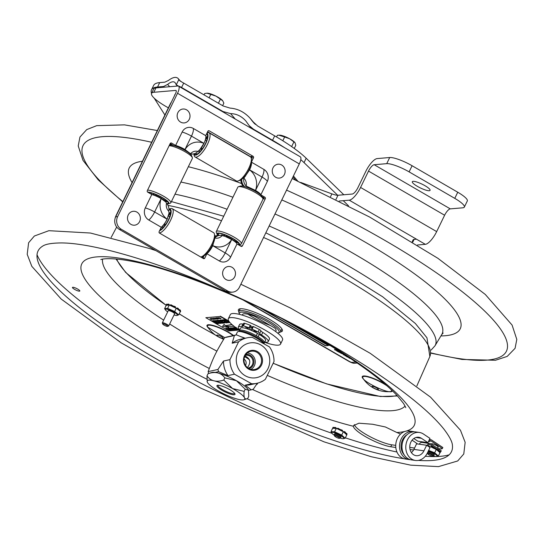 <?xml version="1.0" encoding="UTF-8"?>
<svg xmlns="http://www.w3.org/2000/svg" width="544" height="544" viewBox="0 0 544 544"><rect width="100%" height="100%" fill="white"/><g stroke="black" fill="none" stroke-linecap="round" stroke-linejoin="round"><path stroke-width="0.82" d="M258.516 334.002A13.097 2.747 -154.1 0 0 257.713 333.54M256.272 332.744A13.097 2.747 -154.1 0 0 252.239 330.786M250.607 326.733A13.954 2.924 25.9 0 1 252.266 327.393M258.155 336.77L256.292 335.689L257.421 333.37L259.284 334.451L258.155 336.77A13.954 2.924 -154.1 0 1 264.418 342.781L265.547 340.456A13.954 2.924 -154.1 0 0 259.284 334.451M263.962 343.162A13.954 2.924 -154.1 0 0 264.418 342.781M256.292 335.689A13.954 2.924 -154.1 0 0 239.312 330.596A13.954 2.924 -154.1 0 0 239.299 331.187M257.421 333.37A13.954 2.924 -154.1 0 0 240.441 328.27L239.312 330.596M239.557 330.092A29.022 6.086 25.9 0 1 228.33 318.709A29.022 6.086 25.9 0 1 257.101 325.91A29.022 6.086 25.9 0 1 280.548 344.06A29.022 6.086 25.9 0 1 264.663 342.278M228.33 318.709L230.323 314.616A29.022 6.086 25.9 0 1 259.087 321.824A29.022 6.086 25.9 0 1 282.533 339.973L280.548 344.06M250.716 326.516A14.232 2.985 25.9 0 1 252.368 327.175M261.528 334.961L262.766 332.411A4.651 0.972 25.9 0 1 260.923 330.827L259.685 333.377A4.651 0.972 -154.1 0 0 261.528 334.961A16.612 3.482 25.9 0 1 268.192 341.632A16.612 3.482 25.9 0 1 264.731 342.135M262.766 332.411A16.612 3.482 25.9 0 1 269.43 339.075L268.192 341.632M239.693 329.807A16.612 3.482 25.9 0 1 238.299 327.114L239.537 324.564A16.612 3.482 25.9 0 1 242.93 324.047L241.686 326.604A4.651 0.972 -154.1 0 0 242.638 326.454A4.651 0.972 -154.1 0 0 242.61 326.182L242.508 325.958A2.23 0.469 25.9 0 1 242.502 325.822A2.23 0.469 25.9 0 1 243.433 325.87L244.671 323.313A2.23 0.469 -154.1 0 0 243.739 323.272A2.23 0.469 -154.1 0 0 243.753 323.401M238.299 327.114A16.612 3.482 25.9 0 1 241.686 326.604M243.345 324.088A4.651 0.972 25.9 0 1 242.93 324.047M244.671 323.313A20.373 4.27 25.9 0 1 250.24 325.271L249.002 327.828A20.373 4.27 -154.1 0 0 243.433 325.87M249.002 327.828L249.825 328.345L251.063 325.795L250.24 325.271M251.484 329.004L252.11 329.14L253.354 326.584L252.722 326.454L251.484 329.004L252.171 330.548M252.722 326.454L251.518 328.977M259.685 333.377L260.923 330.827M253.354 326.584A20.373 4.27 25.9 0 1 259.359 329.508L258.121 332.058A20.373 4.27 -154.1 0 0 252.11 329.14M258.121 332.058A2.23 0.469 25.9 0 1 259.583 333.152M260.821 330.602A2.23 0.469 -154.1 0 0 259.359 329.508M256.605 331.86L253.762 330.575L256.605 331.86M248.282 328.358L245.446 327.066L248.282 328.358M250.505 329.848L249.825 328.345M214.853 237.946A7.8 7.194 85.1 0 0 222.068 235.6A8.14 7.507 85.1 0 0 219.715 235.396A8.14 7.507 85.1 0 0 214.853 237.946L212.745 245.698A10.248 3.332 120.1 0 1 206.904 253.742L204.789 258.094A1.115 1.027 -94.9 0 1 203.402 258.55L159.569 233.118A1.115 1.027 -94.9 0 1 159.134 231.601L161.248 227.249L148.798 220.028A8.949 8.248 -94.9 0 1 145.296 207.91L151.796 194.528L147.75 192.175A1.115 1.027 -94.9 0 1 147.308 190.665L170.197 143.534A1.115 1.027 -94.9 0 1 171.584 143.086L175.637 145.438A10.248 2.149 25.9 0 1 184.974 149.512L190.556 153.789A8.14 7.507 85.1 0 0 192.909 153.993A8.14 7.507 85.1 0 0 197.771 151.443A7.8 7.194 85.1 0 0 190.556 153.789M251.525 163.078A10.248 3.332 120.1 0 1 249.58 169.837L243.868 178.187A7.8 7.194 -94.9 0 1 246.14 186.034L255.53 190.448A10.248 2.149 25.9 0 1 260.828 194.861L264.88 197.214A1.115 1.027 -94.9 0 1 265.316 198.723L242.434 245.854A1.115 1.027 -94.9 0 1 241.04 246.303L236.994 243.957L230.493 257.339A8.949 8.248 -94.9 0 1 219.354 260.964L206.904 253.742M236.994 243.957A10.248 2.149 -154.1 0 0 231.696 239.537L224.856 236.266L222.068 235.6M260.828 194.861L267.328 181.478A8.949 8.248 85.1 0 0 263.833 169.361L251.654 162.296M227.8 291.054L121.264 229.242A9.302 8.582 -94.9 0 1 117.626 216.648L177.534 93.269L299.295 163.907L239.38 287.286A9.302 8.582 -94.9 0 1 232.56 292.142A9.302 8.582 -94.9 0 1 227.8 291.054L225.869 291.217L119.333 229.405A9.302 8.582 -94.9 0 1 115.702 216.811L175.61 93.432A3.556 1.156 120.1 0 0 176.025 90.474A3.556 1.156 120.1 0 0 175.76 90.42L176.202 90.678M202.871 258.237L204.075 255.768L202.871 258.237M161.248 227.249A10.248 3.332 -59.9 0 0 167.09 219.212L169.062 213.071L168.756 211.201A8.14 7.507 85.1 0 0 166.491 203.354A7.8 7.194 85.1 0 0 168.756 211.201M166.491 203.354L165.879 202.048L161.14 198.601A10.248 2.149 -154.1 0 0 151.796 194.528M173.624 145.547L170.184 143.555L173.624 145.547M197.771 151.443L199.852 149.661L203.925 143.344A10.248 3.332 -59.9 0 0 205.727 135.653L207.842 131.294A1.115 1.027 -94.9 0 1 209.229 130.846L253.062 156.278A1.115 1.027 -94.9 0 1 253.497 157.787L251.729 161.418M251.314 158.481L251.566 157.95A1.115 1.027 85.1 0 0 251.131 156.441L252.049 156.971M263.867 197.907L263.391 198.886A1.115 1.027 85.1 0 0 262.956 197.377L262.324 197.016M232.56 292.142L230.636 292.305A9.302 8.582 -94.9 0 1 225.869 291.217M175.637 145.438L182.138 132.049A8.949 8.248 -94.9 0 1 193.276 128.425L205.727 135.653M168.361 107.868L165.913 106.447A27.907 5.848 25.9 0 1 151.558 93.344A27.907 5.848 25.9 0 1 153.83 92.283L175.76 90.42M174.753 95.2A6.392 1.34 25.9 0 1 174.719 94.819A6.392 1.34 25.9 0 1 175.039 94.608M299.295 163.907A8.561 2.781 -59.9 0 0 300.288 156.788L178.534 86.142A8.561 2.781 120.1 0 1 177.534 93.269M153.83 92.283L155.972 87.883L177.895 86.02A8.561 2.781 120.1 0 1 178.534 86.142M155.972 87.883A27.907 5.848 -154.1 0 0 153.694 88.937L151.558 93.344M244.657 186.619A8.14 7.507 -94.9 0 1 241.801 179.296A8.14 7.507 85.1 0 0 244.657 186.619M243.868 178.187A8.14 7.507 85.1 0 0 246.14 186.034M190.42 154.204L190.985 154.156A8.14 7.507 -94.9 0 1 190.393 154.183A8.14 7.507 85.1 0 0 190.985 154.156L192.909 153.993M214.88 236.477A8.14 7.507 -94.9 0 1 217.79 235.559A8.14 7.507 85.1 0 0 214.88 236.477M151.701 194.473A7.46 1.564 25.9 0 1 154.428 195.024L153.116 193.487A11.723 2.455 25.9 0 0 148.213 192.447M169.334 145.309L169.762 145.166A12.464 2.611 25.9 0 1 180.316 148.029A12.464 2.611 25.9 0 1 191.073 154.884A12.464 2.611 25.9 0 1 191.665 155.808L192.365 157.692A13.954 2.924 25.9 0 1 192.386 158.392L170.823 202.803A13.954 2.924 25.9 0 1 170.258 203.225L168.341 203.844A12.464 2.611 25.9 0 1 167.015 203.932M169.157 145.67A13.954 2.924 25.9 0 1 181.2 149.709A13.954 2.924 25.9 0 1 191.706 156.658A13.954 2.924 25.9 0 1 192.365 157.692M147.594 190.08A13.954 2.924 25.9 0 1 159.637 194.12A13.954 2.924 25.9 0 1 170.143 201.069A13.954 2.924 25.9 0 1 170.823 202.803M147.628 192.093A12.464 2.611 25.9 0 1 158.379 195.48A12.464 2.611 25.9 0 1 168.239 201.912A12.464 2.611 25.9 0 1 168.341 203.844M156.726 194.895L156.325 195.724A7.46 1.564 25.9 0 1 163.567 199.927L164.098 198.839M164.492 200.811L167.906 202.069A11.723 2.455 25.9 0 1 168.178 203.136A11.723 2.455 25.9 0 1 166.722 203.592M156.325 195.724L155.013 194.181A11.723 2.455 25.9 0 1 167.219 201.266L163.567 199.927M149.158 192.494L148.968 192.882M221.687 235.511A7.46 1.564 25.9 0 1 224.985 235.96L223.672 234.423A11.723 2.455 25.9 0 0 217.648 233.838A11.723 2.455 25.9 0 0 217.926 234.913L218.661 233.39M226.882 236.66L225.57 235.117A11.723 2.455 25.9 0 1 237.776 242.202L234.124 240.863A7.46 1.564 25.9 0 0 226.882 236.66L227.283 235.831M218.035 235.538A12.464 2.611 25.9 0 1 217.586 235.062A12.464 2.611 25.9 0 1 216.995 234.144L216.294 232.261A13.954 2.924 25.9 0 1 216.274 231.554L237.844 187.143A13.954 2.924 25.9 0 1 238.408 186.721L240.319 186.102A12.464 2.611 25.9 0 1 250.872 188.965A12.464 2.611 25.9 0 1 261.63 195.82A12.464 2.611 25.9 0 1 262.222 196.744L262.929 198.628A13.954 2.924 25.9 0 1 262.942 199.328L241.38 243.739A13.954 2.924 25.9 0 1 240.815 244.168L238.898 244.78A12.464 2.611 25.9 0 1 238.544 244.854M238.408 186.721A13.954 2.924 25.9 0 1 250.213 189.924A13.954 2.924 25.9 0 1 262.262 197.594A13.954 2.924 25.9 0 1 262.929 198.628M216.274 231.554A13.954 2.924 25.9 0 1 227.29 233.73A13.954 2.924 25.9 0 1 240.7 242.005A13.954 2.924 25.9 0 1 241.38 243.739M219.354 235.43A13.954 2.924 25.9 0 1 218.144 234.457M216.995 234.144A12.464 2.611 25.9 0 1 225.624 234.96A12.464 2.611 25.9 0 1 238.796 242.848A12.464 2.611 25.9 0 1 238.898 244.78M234.654 239.775L234.124 240.863M235.015 241.74L238.462 243.005A11.723 2.455 25.9 0 1 238.734 244.079A11.723 2.455 25.9 0 1 237.939 244.501M219.341 235.43L217.926 234.913M160.514 228.752L161.344 229.235M168.939 209.739A11.723 3.808 120.1 0 1 169.871 209.902A11.723 3.808 120.1 0 1 170.728 211.847L168.96 213.826M168.545 215.553L170.66 213.18A11.723 3.808 120.1 0 1 164.288 226.304L164.417 223.734A7.46 2.421 120.1 0 0 167.566 218.171M169.708 216.832L168.388 216.063M159.528 230.785A12.464 4.046 120.1 0 0 163.622 227.501A12.464 4.046 120.1 0 0 170.578 215.091A12.464 4.046 120.1 0 0 168.939 209.134L170.442 208.631A13.954 4.529 120.1 0 1 172.21 208.678L213.52 232.642A13.954 4.529 120.1 0 1 214.438 234.158L214.812 235.987A12.464 4.046 120.1 0 1 207.359 252.878A12.464 4.046 120.1 0 1 203.062 256.238L201.287 256.829A13.954 4.529 120.1 0 1 200.682 256.972M214.438 234.158A13.954 4.529 120.1 0 1 206.101 253.062A13.954 4.529 120.1 0 1 201.287 256.829M172.21 208.678A13.954 4.529 120.1 0 1 172.026 216.906A13.954 4.529 120.1 0 1 164.798 229.099A13.954 4.529 120.1 0 1 159.406 233.002M163.125 225.352L163.003 227.746A11.723 3.808 120.1 0 1 159.848 230.126M165.675 224.468L164.417 223.734M205.36 139.72L207.495 137.319A11.723 3.808 120.1 0 1 201.124 150.443L201.253 147.873L202.511 148.607M206.55 140.964L205.21 140.196M199.954 149.539L199.838 151.885A11.723 3.808 120.1 0 1 194.949 154.312A11.723 3.808 120.1 0 1 194.392 153.7M197.057 154.088L195.554 153.218M206.87 133.294A12.464 4.046 120.1 0 1 207.026 140.44A12.464 4.046 120.1 0 1 200.457 151.64A12.464 4.046 120.1 0 1 193.814 153.857L194.126 155.441A13.954 4.529 120.1 0 0 195.044 156.951L236.348 180.921A13.954 4.529 120.1 0 0 238.122 180.962A13.954 4.529 120.1 0 0 242.937 177.201A13.954 4.529 120.1 0 0 251.274 158.297A13.954 4.529 120.1 0 0 250.356 156.781L209.046 132.818A13.954 4.529 120.1 0 1 208.862 141.039A13.954 4.529 120.1 0 1 201.634 153.238A13.954 4.529 120.1 0 1 195.044 156.951M206.543 133.96A11.723 3.808 120.1 0 1 206.706 134.042A11.723 3.808 120.1 0 1 207.563 135.98L205.761 138.006M204.408 142.297A7.46 2.421 120.1 0 1 201.253 147.873M207.094 132.831L207.278 132.77A13.954 4.529 120.1 0 1 209.046 132.818M251.274 158.297L251.648 160.126A12.464 4.046 120.1 0 1 244.202 177.018A12.464 4.046 120.1 0 1 239.897 180.377L238.122 180.962M250.988 157.461L251.192 157.039L207.611 131.757M251.192 157.039L251.607 157.005M239.87 245.63L240.543 244.249M262.827 198.356L263.425 197.948M172.033 145.2L169.973 144.004M202.232 257.87L203.014 256.258M214.839 236.15A8.14 7.507 -94.9 0 1 216.934 235.634L219.715 235.396M243.365 186.286A8.14 7.507 -94.9 0 1 240.904 179.908M171.306 102.286A10.418 9.608 85.1 0 0 170.204 104.074L116.015 215.676A10.418 9.608 85.1 0 0 115.158 218.185M263.01 197.982L262.596 197.744M180.601 122.101A6.977 6.433 -94.9 0 1 180.132 110.031A6.977 6.433 -94.9 0 1 190.019 115.763A6.977 6.433 -94.9 0 1 180.601 122.101M130.941 224.373A6.977 6.433 -94.9 0 1 130.472 212.303A6.977 6.433 -94.9 0 1 140.359 218.035A6.977 6.433 -94.9 0 1 130.941 224.373M226.066 279.562A6.977 6.433 -94.9 0 1 225.59 267.492A6.977 6.433 -94.9 0 1 235.477 273.224A6.977 6.433 -94.9 0 1 226.066 279.562M275.726 177.29A6.977 6.433 -94.9 0 1 275.25 165.22A6.977 6.433 -94.9 0 1 285.138 170.952A6.977 6.433 -94.9 0 1 275.726 177.29M209.114 97.825L210.766 94.418L206.958 93.194L204.66 93.548L204.02 94.874M222.625 105.665L223.849 103.142L222.72 100.769L215.92 96.091L210.766 94.418M218.423 103.231L220.368 99.219M222.72 100.769L222.693 100.735A9.302 1.952 -154.1 0 0 222.693 100.735A9.302 1.952 -154.1 0 0 215.92 96.091A9.302 1.952 -154.1 0 0 207.155 93.194A9.302 1.952 -154.1 0 0 207.08 93.194M282.805 140.767L284.648 136.979L278.78 135.17L277.365 135.279L276.549 136.959M294.27 148.451L295.78 145.33L295.038 142.725L289.612 138.761L284.648 136.979M291.638 146.588L293.862 142.004M295.038 142.725L295.018 142.698A9.302 1.952 -154.1 0 0 295.018 142.698A9.302 1.952 -154.1 0 0 289.612 138.761A9.302 1.952 -154.1 0 0 279.473 135.15A9.302 1.952 -154.1 0 0 279.256 135.164M395.801 447.481L390.755 446.76A23.256 4.876 25.9 0 1 367.54 437.798A23.256 4.876 25.9 0 1 353.389 426.278L353.546 425.598L358.924 423.198L372.565 424.252L385.39 426.979L396.8 432.48A23.256 4.876 25.9 0 1 400.534 434.092M78.465 289.551A4.094 0.857 25.9 0 1 79.812 291.006A4.094 0.857 25.9 0 1 77.554 290.748A4.094 0.857 25.9 0 1 73.807 288.884A4.094 0.857 25.9 0 1 72.454 287.429A4.094 0.857 25.9 0 1 74.712 287.688A4.094 0.857 25.9 0 1 78.465 289.551M412.053 440.212A23.256 4.876 25.9 0 1 417.459 443.945M413.549 450.017L410.054 449.521M354.375 424.592A23.256 4.876 -154.1 0 0 368.961 436.098A23.256 4.876 -154.1 0 0 391.707 444.808L395.726 445.38M409.761 447.386L414.528 448.066M404.158 458.769A229.779 48.164 25.9 0 1 151.701 356.238A229.779 48.164 25.9 0 1 42.561 246.194A229.779 48.164 25.9 0 1 42.724 246.092M452.397 445.033A229.779 48.164 25.9 0 1 452.418 445.21A229.779 48.164 25.9 0 1 418.452 460.401M333.309 347.473L332.955 347.174M338.252 351.118L337.708 350.894L338.252 351.118M344.121 354.654L345.651 355.293L344.583 355.137L343.216 354.722L344.25 354.688M345.161 355.225L343.298 354.559M338.443 351.628L341.183 353.056M340.15 352.471L341.034 353.036M340.972 353.212L342.557 353.926L341.503 353.321M340.014 352.648L340.904 353.185M341.312 353.403L340.966 353.056M339.47 352.403L336.743 350.968L337.606 350.968M341.476 353.457L342.196 353.716L341.53 353.335M337.545 351.098L337.953 351.424M339.544 352.24L338.919 351.723M339.728 352.05L339 351.927L339.64 352.226M337.62 350.934L337.729 351.322M337.6 351.322L336.743 350.615M346.29 355.878L345.522 355.32M347.269 356.334L346.446 356.15M345.447 355.484L347.276 356.49L344.991 355.749L346.97 356.204L345.739 355.633M336.45 350.363L335.818 349.608M335.294 349.867L336.008 350.132M335.07 349.996L334.519 349.547L335.927 350.302L335.736 349.772L337.402 350.594L335.09 349.955M335.152 349.833L334.594 349.384M336.301 349.806L336.525 350.363M337.484 350.431L337.035 350.254M348.221 356.952L347.854 356.762M347.752 357.143L347.106 356.748M347.636 356.925L348.677 357.476M349.486 357.707L346.637 356.701L348.935 357.381M349.418 358.108L348.962 357.673M350.778 358.686L350.288 358.537M350.567 358.523L348.881 357.836L351.091 358.605M349.357 358.238L348.881 357.836M304.15 330.487L329.63 345.222M329.95 345.42L329.562 345.229M244.548 300.587L349.493 361.474A2.047 0.428 -154.1 0 0 351.954 362.379L355.824 362.052M336.444 350.526L336.219 349.969L336.498 350.424M329.453 345.46L295.827 325.951M281.942 318.662L328.304 345.556L325.441 345.8L259.515 307.557M357.252 363.032L354.246 363.29A4.651 0.972 25.9 0 1 348.65 361.23L242.61 299.71M325.441 345.8L327.978 345.365M262.432 308.951L325.55 345.576M336.382 437.315A2.788 0.585 25.9 0 1 334.56 435.934A2.788 0.585 25.9 0 1 337.321 436.485A2.788 0.585 25.9 0 1 339.463 438.314A2.788 0.585 25.9 0 1 336.382 437.315M339.463 438.314L340.422 438.008A3.536 0.741 -154.1 0 0 340.564 437.9A3.536 0.741 -154.1 0 0 338.252 435.968A3.536 0.741 -154.1 0 0 334.206 434.812A3.536 0.741 -154.1 0 0 334.206 434.989L334.56 435.934M428.706 453.642A2.788 0.585 25.9 0 1 431.718 455.002A2.788 0.585 25.9 0 1 432.67 456.171A2.788 0.585 25.9 0 1 430.018 455.396A2.788 0.585 25.9 0 1 427.768 453.791A2.788 0.585 25.9 0 1 428.706 453.642M432.67 456.171L433.629 455.865A3.536 0.741 -154.1 0 0 433.772 455.763A3.536 0.741 -154.1 0 0 432.126 454.206A3.536 0.741 -154.1 0 0 428.611 452.662A3.536 0.741 -154.1 0 0 427.598 452.554M434.085 455.104A3.645 0.762 -154.1 0 0 434.268 454.798A3.645 0.762 -154.1 0 0 431.555 452.819A3.645 0.762 -154.1 0 0 428.033 451.656M433.412 455.933A6.725 1.408 -154.1 0 0 436.376 456.593A6.725 1.408 -154.1 0 0 437.07 456.144A6.725 1.408 -154.1 0 0 428.448 450.806M439.899 453.05L439.899 452.084M439.906 453.03L440.218 452.39M428.638 450.418L434.656 452.785L438.355 456.035L436.41 456.586M438.355 456.035L439.987 452.676L437.702 450.67L438.151 450.724L438.274 449.84A7.908 1.659 -154.1 0 0 438.008 449.65L436.961 449.215L436.689 449.779M438.709 451.479L439.702 452.023L440.014 451.37L439.028 450.82L438.573 451.432M440.076 451.608L439.443 452.2M432.215 446.74L431.372 446.189L431.052 446.848L431.895 447.399L432.215 446.74M438.274 449.84L438.151 450.724M438.26 450.5L438.967 450.806L438.648 451.459M437.702 450.67L436.832 449.902L437.689 450.303L438.008 449.65M435.22 448.882L435.567 448.304L435.071 447.896A7.908 1.659 -154.1 0 0 434.71 447.705L433.901 447.481L433.582 448.202L430.698 446.712A7.908 1.659 -154.1 0 1 431.052 446.848M431.909 447.44L431.895 447.399A3.794 0.796 25.9 0 1 431.909 447.399L432.215 446.76L433.854 447.576M435.071 447.896L434.751 448.548L435.248 448.956L433.582 448.202M433.582 448.14L434.391 448.358L434.71 447.705M434.751 448.548A7.908 1.659 -154.1 0 0 434.391 448.358M436.832 449.902L435.248 448.956L435.567 448.304L436.961 449.228M434.656 452.785L436.288 449.426M427.978 445.883L428.706 446.223L428.101 446.23M430.236 446.685L428.706 446.223M428.924 446.78L429.202 446.216M433.901 447.481L433.595 448.127M340.884 437.24A3.645 0.762 -154.1 0 0 341.061 436.941A3.645 0.762 -154.1 0 0 339.476 435.581A3.645 0.762 -154.1 0 0 334.655 433.826A3.645 0.762 -154.1 0 0 334.526 434.153M340.211 438.076A6.725 1.408 -154.1 0 0 343.176 438.729A6.725 1.408 -154.1 0 0 340.904 435.622A6.725 1.408 -154.1 0 0 334.077 432.589A6.725 1.408 -154.1 0 0 331.942 433.276A6.725 1.408 -154.1 0 0 334.288 435.2M331.881 433.194L330.97 431.678L332.602 428.318L333.139 428.332L332.751 427.985L333.064 427.353M330.97 431.678L334.608 431.786L336.24 428.427L334.716 428.305L334.397 427.992L334.818 427.496M333.186 427.264L332.867 427.917L333.853 428.278L334.172 427.625L333.186 427.264A7.908 1.659 -154.1 0 0 333.084 427.312M338.443 428.441L338.123 429.094L338.946 429.644L339.266 428.985L338.443 428.441A7.908 1.659 -154.1 0 0 338.082 428.298L337.681 428.359M338.123 429.094A7.908 1.659 -154.1 0 0 337.77 428.951L338.082 428.298M345.168 432.33L345.27 432.12A7.908 1.659 -154.1 0 0 345.012 431.936L343.964 431.487L343.692 432.045M345.27 432.12L345.127 432.99L344.651 432.929L343.835 432.181L344.692 432.589L345.012 431.936M334.485 427.802L333.853 428.278M334.852 428.386L333.921 428.318M342.258 431.14L342.611 430.576L342.142 430.175A7.908 1.659 -154.1 0 0 341.788 429.991L340.952 429.753L340.619 430.46L337.77 428.951M338.946 429.685L339.266 429.005L340.918 429.828M342.142 430.175L341.822 430.834L342.292 431.236L340.619 430.46M340.952 429.753L340.632 430.406L341.469 430.644L341.788 429.991M341.822 430.834A7.908 1.659 -154.1 0 0 341.469 430.644M333.996 428.359L333.139 428.332M346.746 434.33L346.616 435.241A7.908 1.659 -154.1 0 1 346.61 435.248M345.229 432.779L345.855 433.044L345.535 433.697L344.651 432.929M345.603 433.718L346.576 434.275L346.895 433.616L345.923 433.065L345.535 433.697M346.943 433.84L346.276 434.425L345.46 433.677M334.608 431.786L341.7 435.071L343.332 431.712L342.292 431.236L342.611 430.576M337.28 428.91L336.24 428.427M341.7 435.071L345.148 438.246L343.21 438.729M345.148 438.246L346.78 434.887L346.276 434.425M343.835 432.181L343.332 431.712M335.954 428.42L336.212 427.897L335.165 427.373L334.846 428.026L335.709 428.414M178.894 86.353L176.297 84.776L175.086 82.62C173.502 81.09 171.027 81.682 167.647 84.408L163.594 86.489L157.563 86.999L159.705 82.6A74.419 15.599 -154.1 0 0 153.639 85.415L151.504 89.814A74.419 15.599 25.9 0 1 157.563 86.999M178.677 86.095A4.651 0.972 25.9 0 1 181.574 87.489L183.709 83.089A4.651 0.972 -154.1 0 0 182.362 82.375L179.268 80.24L178.214 78.574C176.14 76.507 172.876 77.139 168.429 80.458L164.825 82.164L159.705 82.6M254.456 123.617L252.158 120.924L257.584 125.95L274.693 135.871L272.551 140.277L253.524 129.234L249.159 125.61L245.766 120.87C241.448 116.137 236.402 113.723 230.622 113.628L222.999 111.527L181.574 87.489M151.531 93.398A74.419 15.599 25.9 0 1 151.504 89.814M164.9 115.002L154.204 98.165M252.158 120.924L250.254 118.415C244.576 112.125 237.844 108.691 230.064 108.106L223.217 106.005L183.709 83.089M272.551 140.277A74.419 15.599 25.9 0 1 284.573 147.669M300.791 159.65A74.419 15.599 25.9 0 1 304.042 162.622L337.668 195.269M343.815 194.759L306.177 158.222A74.419 15.599 -154.1 0 0 274.693 135.871M343.25 200.688L348.5 205.788M464.338 207.101L467.316 200.967A18.605 3.896 -154.1 0 0 457.749 192.229L454.77 198.363A18.605 3.896 25.9 0 1 464.338 207.101A18.605 3.896 25.9 0 1 462.822 207.808L450.282 208.869L374.19 164.723L386.73 163.656A18.605 3.896 25.9 0 1 409.115 171.877L454.77 198.363M409.115 171.877L412.094 165.736L457.749 192.229M429.277 190.726A9.88 2.074 25.9 0 1 418.805 187.143A9.88 2.074 25.9 0 1 412.304 181.716A9.88 2.074 25.9 0 1 413.107 181.342A9.88 2.074 25.9 0 1 423.586 184.926A9.88 2.074 25.9 0 1 430.08 190.352A9.88 2.074 25.9 0 1 429.277 190.726M412.094 165.736A18.605 3.896 -154.1 0 0 389.708 157.515L377.169 158.583A13.954 4.529 120.1 0 0 365.833 171.312L357.891 187.68A6.977 2.264 -59.9 0 1 352.22 194.045L338.001 195.255A11.907 2.496 25.9 0 1 331.901 193.875L300.757 182.437M339.232 201.028L349.241 200.178L425.34 244.331A13.954 4.529 -59.9 0 0 436.669 231.601L444.618 215.234A6.977 2.264 120.1 0 1 450.282 208.869M444.618 215.234L368.519 171.088A6.977 2.264 120.1 0 1 374.19 164.723M349.241 200.178A13.954 4.529 -59.9 0 0 360.577 187.449L368.519 171.088M412.202 241.747L413.127 239.856A11.907 2.496 25.9 0 1 414.093 239.401L416.493 239.197M425.34 244.331L417.438 245.004M378.066 389.606A3.488 0.734 -154.1 0 0 374.952 387.022A3.488 0.734 -154.1 0 0 372.626 387.219A3.488 0.734 -154.1 0 0 378.066 389.606M386.9 385.778A15.994 3.352 -154.1 0 0 383.282 383.493A15.994 3.352 -154.1 0 0 367.962 376.938A15.994 3.352 -154.1 0 0 363.079 378.447A29.709 29.709 0 0 0 390.184 391.612L390.184 391.612A15.994 3.352 -154.1 0 0 390.211 391.612A15.994 3.352 -154.1 0 0 391.272 389.756M363.079 378.447L363.079 378.447C364.99 382.473 385.839 392.598 390.184 391.612M238.857 311.685A24.419 5.12 25.9 0 1 240.421 308.747A24.419 5.12 25.9 0 1 269.654 319.45A24.419 5.12 25.9 0 1 280.507 331.908M233.104 335.6A15.994 3.352 -154.1 0 0 228.045 332.262A15.994 3.352 -154.1 0 0 212.724 325.706A15.994 3.352 -154.1 0 0 207.835 327.216L224.713 337.647M222.829 338.368A3.488 0.734 -154.1 0 0 219.715 335.784A3.488 0.734 -154.1 0 0 217.382 335.988A3.488 0.734 -154.1 0 0 222.829 338.368M239.598 314.398A22.046 4.624 25.9 0 1 239.476 314.112A22.046 4.624 25.9 0 1 241.244 312.161A22.046 4.624 25.9 0 1 266.648 321.266A22.046 4.624 25.9 0 1 278.215 332.921A22.046 4.624 25.9 0 1 277.61 333.057M242.495 315.194A18.605 3.896 25.9 0 1 254.585 316.329L274.72 328.012A18.605 3.896 25.9 0 1 275.312 331.303M278.215 332.921L279.65 332.466A23.161 4.855 -154.1 0 0 280.595 331.765A23.161 4.855 -154.1 0 0 265.356 319.042A23.161 4.855 -154.1 0 0 240.808 310.651A23.161 4.855 -154.1 0 0 238.918 311.528A23.161 4.855 -154.1 0 0 238.952 312.698L239.476 314.112M270.232 325.407A23.161 4.855 25.9 0 1 248.098 314.269M239.557 308.89A27.254 5.712 -154.1 0 0 239.992 309.325M281.663 329.562A27.254 5.712 -154.1 0 0 282.275 329.63M174.488 314.024A3.645 0.762 -154.1 0 0 174.665 313.718A3.645 0.762 -154.1 0 0 171.727 311.624A3.645 0.762 -154.1 0 0 168.259 310.61A3.645 0.762 -154.1 0 0 168.13 310.937M174.046 314.935A6.725 1.408 -154.1 0 0 176.78 315.506A6.725 1.408 -154.1 0 0 173.978 312.093A6.725 1.408 -154.1 0 0 167.45 309.312A6.725 1.408 -154.1 0 0 165.546 310.053A6.725 1.408 -154.1 0 0 167.688 311.848M178.949 310.236L179.962 310.78L180.275 310.128L179.268 309.584L178.949 310.236L177.861 309.407L178.276 309.448L178.371 308.543L178.276 309.448M180.35 310.386L179.772 310.984L178.82 310.196M178.126 309.046L177.888 308.768L178.044 309.189A7.908 1.659 -154.1 0 0 177.772 309.006L178.085 308.353L177.058 307.945L176.78 308.509M178.391 309.21L179.207 309.563L178.888 310.216M177.861 309.407L176.909 308.618L177.772 309.006M165.458 309.924L164.601 308.652L167.62 308.394L174.685 311.488L178.731 314.84L180.363 311.481L179.772 310.984M176.909 308.618L170.286 305.483L170.714 304.946M174.685 311.488L176.317 308.128M173.93 306.218L173.611 306.87L174.379 307.068L174.699 306.415L173.93 306.218L173.638 306.85M175.066 306.598L174.746 307.251L175.284 307.673L175.596 307.034L175.066 306.598A7.908 1.659 -154.1 0 0 174.699 306.415M174.746 307.251A7.908 1.659 -154.1 0 0 174.379 307.068M180.37 311.896L180.683 311.25L180.2 310.842M167.559 304.456L166.614 304.144L166.294 304.796L167.239 305.109L167.559 304.456M171.367 304.96L171.054 305.612L171.931 306.163L172.251 305.51L171.367 304.96A7.908 1.659 -154.1 0 0 171.02 304.83M173.869 306.34L172.258 305.531L171.931 306.163M171.054 305.612A7.908 1.659 -154.1 0 0 170.707 305.483M178.731 314.84L176.82 315.506M169.096 305.048L169.334 304.558L168.28 304.055A7.908 1.659 -154.1 0 0 168.035 304.021L167.572 304.701L168.096 305.13L166.675 305.252L166.226 304.864L166.552 304.266M167.668 304.518L167.307 305.15M168.28 304.055L167.96 304.708L168.81 305.068L168.096 305.13M167.572 304.701L168.035 304.021M170.286 305.483L168.81 305.068M167.62 308.394L169.252 305.034M166.675 305.252L166.233 305.286L164.601 308.652M175.263 307.618L175.596 307.034M166.267 324.986A2.788 0.585 25.9 0 1 167.586 326.38A2.788 0.585 25.9 0 1 164.934 325.604A2.788 0.585 25.9 0 1 162.683 324A2.788 0.585 25.9 0 1 163.717 323.877A2.788 0.585 25.9 0 1 166.267 324.986M167.586 326.38L168.545 326.074A3.536 0.741 -154.1 0 0 168.688 325.965A3.536 0.741 -154.1 0 0 166.872 324.306A3.536 0.741 -154.1 0 0 162.33 322.878A3.536 0.741 -154.1 0 0 162.336 323.061L162.683 324M339.136 351.104A2.788 0.585 25.9 0 1 336.308 349.33M217.96 318.26L217.444 318.043L217.96 318.26M217.362 318.206L218.137 318.655L217.362 318.206M220.034 318.594L218.518 317.71L220.034 318.594M219.144 318.308L218.81 317.88M215.506 318.356L216.546 319.144L214.866 318.342M214.724 319.321L213.18 318.444L214.724 319.321M211.079 319.076L211.487 319.219L211.079 319.076M214.064 319.104L212.65 318.485L214.064 319.104M213.438 319.43L211.915 318.553L213.438 319.43M219.144 318.668L218.042 318.029L219.144 318.668M215.363 318.458L215.043 318.124L215.54 318.288M211.215 318.709L212.208 319.274L211.303 318.723M211.188 318.832L211.12 318.444L211.691 318.634M212.711 319.233L211.568 318.566L212.711 319.233M211.922 318.927L211.643 318.403L212.452 318.716M211.738 318.668L212.534 319.131L211.738 318.668M216.288 318.39L215.696 318.274M211.296 318.736L210.514 318.655L211.664 319.321L209.998 318.696L211.31 319.614L210.045 318.818M210.222 318.648L210.929 319.185M215.349 321.28L214.744 320.62L215.886 321.048L216.526 321.722L215.349 321.28M214.649 320.688L215.968 320.885L216.58 321.606M214.948 320.742L216.315 321.599L214.948 320.742M215.431 321.116L214.669 320.64M215.023 320.579L215.472 321.28M215.546 321.116L216.39 321.429M214.492 321.871L212.799 320.804L213.452 320.749L215.104 321.824L214.492 321.871M212.799 320.804L213.534 320.586L214.411 321.157M224.495 320.273L223.802 319.988L224.958 320.98L223.57 319.872L225.61 320.926L224.495 320.273M223.992 320.355L223.652 319.709L225.923 320.899L224.162 319.838L226.161 320.715L224.835 319.777L226.481 320.851L224.509 319.981M224.203 320.273L223.652 319.709M223.876 319.824L225.06 320.974M220.626 321.212L220.15 321.395L218.783 320.294L220.626 321.212M220.898 321.171L220.347 321.218L220.816 321.334M218.783 320.294L220.422 321.076M224.665 320.79L224.148 321.055L222.788 319.954L224.556 320.722M222.938 319.838L224.42 320.729M217.58 320.763L218.593 321.545L216.988 320.783L216.777 320.45L217.58 320.763M216.988 320.783L216.859 320.28L217.79 320.606M218.464 321.11L218.593 321.545M218.09 320.967L216.859 320.28M217.063 320.409L218.477 321.076L218.668 321.382L217.784 321.232M218.477 321.076L218.647 321.429M224.883 319.675L226.481 320.851M224.162 319.838L224.985 319.954M221.408 320.763L220.796 320.103L221.945 320.532L222.584 321.205L221.408 320.763M221 320.226L222.367 321.082L221 320.226M221.578 320.647L220.728 320.124M221.014 320.382L220.878 319.94L221.945 320.532M222.027 320.368L222.598 321.042M221.082 320.062L221.524 320.763M221.605 320.6L222.448 320.919L221.918 320.375M229.269 322.64L227.453 321.599L229.269 322.64M227.65 321.409L229.527 322.619M227.82 321.688L229.235 322.504L227.82 321.688M228.317 322.123L227.521 321.456M227.746 321.599L228.902 322.51M216.818 323.7L215.125 322.633L215.778 322.578L217.43 323.653L216.818 323.7M215.125 322.633L216.002 322.504M220.912 323.354L219.218 322.456L220.272 323.408L218.912 322.306L220.912 323.354M219.082 322.211L219.96 322.585M220.041 322.891L220.388 323.394M217.199 322.354L218.967 323.224L218.409 323.564L217.144 322.456L219.076 323.51M223.06 323.17L221.367 322.102L222.02 322.041L223.672 323.116L223.06 323.17M221.367 322.102L222.17 321.926M224.162 323.075L222.122 322.034L223.366 322.476L222.863 321.973L224.162 323.075M223.434 322.844L223.156 322.49M223.536 322.599L224.223 322.932L223.536 322.599M222.918 321.864L224.516 323.048M224.237 322.912L223.176 322.449M223.516 322.68L223.033 322.259M222.285 321.912L223.047 322.408M219.694 322.286L221.02 322.483M219.994 322.34L221.36 323.19L219.946 322.368M220.075 322.177L221.442 323.027M231.22 330.269L227.535 328.705L230.139 330.364L226.488 328.243L230.411 329.793L227.807 328.134L231.22 330.269M227.827 328.086L231.458 330.249M228.888 329.283L230.364 330.344M226.488 328.243L229.133 329.052M235.198 329.65L235.62 329.895L234.246 330.018L231.173 327.848L234.62 329.698L235.26 329.521M231.418 327.78L235.212 329.494M233.825 329.766L234.165 329.582M226.263 328.583L225.787 328.304L226.263 328.583M226.093 328.12L226.488 328.562M236.66 328.161L236.096 327.393M229.949 329.161L228.888 328.005L231.526 328.998L232.642 330.188L229.949 329.161M228.827 328.012L231.526 328.998M229.31 328.25L232.22 329.943L229.214 328.297M231.608 328.834L232.723 330.024L230.03 328.998M229.391 328.086L230.18 329.147M230.255 328.984L232.302 329.78M220.157 316.479L205.829 317.696L220.157 316.479L229.323 321.796M239.455 330.024L228.657 330.942L205.829 317.696M217.274 317.934L218.103 318.512M218.042 318.24L218.402 318.587M218.103 318.573L217.573 318.267M216.832 317.682L217.308 318.029M219.994 318.451L218.858 317.784M218.518 317.71L219.327 317.914M215.886 318.804L214.662 318.301L215.546 318.451M213.18 318.444L213.792 318.233L215.234 319.28M211.371 318.859L210.916 318.818M212.65 318.485L213.228 318.342M213.547 318.526L213.976 318.777M212.548 318.587L212.976 318.811M213.166 318.648L213.459 319.104M213.078 318.662L212.656 318.607M211.915 318.553L212.942 318.961M219.184 318.485L218.396 317.961M214.241 318.349L215.274 319.015L214.628 318.301M218.668 318.573L217.661 317.948M219.048 318.614L217.845 317.995M211.623 318.655L212.153 318.906M212.337 319.056L211.779 318.947M220.415 318.39L219.735 318.009M220.021 318.118L220.878 318.376L220.32 318.396M220.014 318.138L221.014 318.716M220.102 318.308L219.463 317.737L220.232 318.192L219.66 318.172M219.599 318.131L219.463 317.737M212.752 319.151L211.643 318.403M215.927 318.43L215.567 318.07L216.376 318.383M216.75 318.648L215.492 318.233L216.634 318.9M217.512 318.859L215.859 318.213L217.253 318.961L216.254 318.179L217.743 318.92L216.532 318.158L218.056 319.042L216.424 318.315L217.525 319.083M216.594 318.043L218.056 319.042M226.324 322.592L224.686 322.021L224.522 321.654L225.665 322.089M221.966 322.803L222.061 323.258L220.422 322.177L221.945 323.122L220.748 322.15L222.51 323.041L221.197 322.116L222.856 323.19L221.075 322.32L222.224 323.245M221.68 322.211L222.21 322.558M222.448 322.714L222.89 322.993M218.953 322.714L219.647 323.163M217.852 322.402L218.586 322.177L219.463 322.748M223.774 321.79L225.427 322.674M217.348 323.163L215.975 322.558L217.321 323.027L216.634 322.504L218.287 323.578L217.518 323.15L217.056 323.19L217.722 323.626M216.124 322.442L217.11 322.884M216.532 322.51L218.266 323.347M226.712 322.551L225.08 321.783L227.072 322.667L225.746 321.728L227.399 322.803L225.42 321.932L226.834 322.85M225.08 321.783L225.896 321.898M225.794 321.62L227.399 322.803M226.821 321.844L226.651 321.477L227.8 321.905M228.439 322.388L227.263 322.13M226.814 326.346L228.942 327.447L222.564 326.346L223.999 324.578L225.366 325.774L231.554 324.53L232.818 325.264M222.564 326.346L224.074 324.408L225.44 325.611L232.057 324.612M232.757 327.678L237.272 329.603L233.199 327.984M233.396 327.78L235.872 329.875L232.818 327.672L237.191 329.766M226.685 328.794L229.663 330.405M230.343 327.869L233.838 329.746M236.973 328.957L235.933 328.46M234.063 327.44L235.294 328.236L236.028 328.175L235.348 327.488L238.088 329.691L233.75 327.624L235.831 328.032M235.11 327.508L238.313 329.671M214.016 321.756L211.976 320.715L213.228 321.157M213.126 320.919L213.649 321.252M213.894 321.416L214.322 321.694M219.089 320.987L217.716 320.382L218.606 320.892L219.062 320.851L218.375 320.328L220.028 321.402L219.259 320.974L218.797 321.014L219.47 321.45M218.654 320.783L217.797 320.219L218.851 320.715M218.43 320.219L220.007 321.171M217.335 320.688L217.688 320.783M217.886 321.062L218.464 321.259M215.907 320.504L217.26 321.361M216.818 320.804L217.457 321.511M215.948 320.783L216.736 320.967M214.996 321.3L215.227 321.81L213.867 320.715L215.961 321.749L214.166 320.858L215.336 321.803M214.03 320.62L214.907 320.98M222.265 319.967L223.795 320.94M222.455 320.409L223.72 320.749L222.054 319.838L222.986 320.164L222.183 320.13L222.802 320.504M223.088 320.62L223.672 320.844M222.054 319.838L222.911 320.328M221.279 320.994L219.64 320.219L221.632 321.103L220.306 320.164L221.959 321.239L219.98 320.368L221.401 321.286M219.817 320.117L220.456 320.334M220.361 320.056L220.721 320.219M220.32 316.152L228.834 321.089M236.144 328.447L236.932 328.821M235.79 328.474L237.776 329.433L235.79 328.474M230.323 327.916L233.974 330.038L230.404 327.753M233.315 327.944L236.096 329.854M234.185 326.359L226.345 326.346L228.942 327.447M226.855 321.599L228.222 322.449M226.773 321.762L228.14 322.612L226.726 321.79M226.569 321.64L228.358 322.735L226.739 322.007L226.651 321.477M224.801 322.884L223.625 321.905L224.876 322.728M219.348 323.347L218.681 322.891M224.726 321.783L226.093 322.633M224.645 321.946L226.012 322.796L224.645 321.946M224.441 321.824L226.222 322.918L224.611 322.184L224.522 321.654M213.391 321.28L213.71 321.803M212.935 321.341L211.895 320.878L213.146 321.32L212.643 320.817L214.295 321.892L212.935 321.341M217.396 321.647L215.621 320.545M217.491 320.402L219.144 321.477L217.573 320.239M222.183 320.341L223.135 320.851M217.192 318.029L218.321 318.75L217.117 318.213M215.016 318.662L215.839 318.886M211.351 318.913L211.664 319.321M213.112 318.757L213.432 319.172M213.268 319.029L212.282 318.505M217.512 318.077L218.416 318.39M217.906 317.886L219.021 318.682M220.973 318.804L219.572 318.186M211.82 318.505L212.616 318.968L211.772 318.607M411.4 452.601A9.302 7.609 98.1 0 0 413.889 449.385L416.588 443.822L426.646 445.257L430.046 447.522L427.339 453.091A14.137 11.574 -81.9 0 1 415.405 460.455A14.137 11.574 -81.9 0 1 405.953 444.822A14.137 11.574 -81.9 0 1 419.404 432.46A14.137 11.574 -81.9 0 1 423.443 434.024L429.978 438.382L427.917 442.639L421.376 438.28A9.302 7.609 98.1 0 0 418.724 437.254A9.302 7.609 98.1 0 0 409.87 445.386A9.302 7.609 98.1 0 0 416.092 455.668A9.302 7.609 98.1 0 0 423.939 450.82L426.646 445.257M419.404 432.46L415.596 431.916A14.137 11.574 98.1 0 0 402.138 444.278A14.137 11.574 98.1 0 0 411.597 459.911L415.405 460.455M413.834 438.518L417.86 441.204L427.917 442.639M407.211 434.595A12.281 10.05 98.1 0 0 404.294 455.002M427.094 445.556L427.21 445.325A3.346 2.74 -81.9 0 1 430.039 443.578L422.096 442.442A3.346 2.74 98.1 0 0 419.268 444.19L419.268 444.203M427.21 445.325L419.268 444.19M430.039 443.578A3.346 2.74 -81.9 0 1 430.991 443.945L441.266 450.799L440.79 451.778L438.41 450.194M434.588 447.644L430.515 444.931A2.23 1.829 98.1 0 0 429.876 444.679A2.23 1.829 98.1 0 0 427.992 445.849L427.883 446.08M439.987 452.139A13.954 2.924 -154.1 0 0 440.79 451.778M410.387 459.66A14.137 11.574 -81.9 0 1 409.163 459.564A14.137 11.574 -81.9 0 1 399.704 443.931A14.137 11.574 -81.9 0 1 413.161 431.569A14.137 11.574 -81.9 0 1 414.365 431.82M427.183 442.53L428.393 443.346M437.641 448.385A13.954 2.924 -154.1 0 0 442.374 448.508L431.011 440.926A0.741 0.612 98.1 0 0 430.277 441.068L430.297 441.041A1.863 1.523 -81.9 0 1 428.992 441.599A1.863 1.523 -81.9 0 1 428.509 441.422M428.985 440.436A0.741 0.612 98.1 0 0 429.672 440.273L429.094 440.212M429.651 440.293A1.863 1.523 -81.9 0 1 430.957 439.736A1.863 1.523 -81.9 0 1 431.487 439.946L442.85 447.528L442.374 448.508M431.501 444.251A3.794 0.796 25.9 0 1 432.922 443.938A3.794 0.796 25.9 0 1 436.961 445.849A3.794 0.796 25.9 0 1 437.859 447.345A13.954 2.924 25.9 0 0 437.886 447.338M409.163 459.564L405.348 459.02A14.137 11.574 -81.9 0 1 395.896 443.387A14.137 11.574 -81.9 0 1 409.346 431.025L413.161 431.569M235.946 334.975L237.354 332.071A15.069 3.162 25.9 0 1 237.966 331.616A15.069 3.162 25.9 0 1 255.721 337.593A15.069 3.162 25.9 0 1 263.82 343.461M264.146 343.652L263.922 343.06A13.954 2.924 -154.1 0 0 252.668 335.036A13.954 2.924 -154.1 0 0 239.401 331.153L237.966 331.616M243.991 359.026C246.153 360.624 246.684 362.746 245.589 365.384L245.548 365.473M244.637 356.687A10.418 2.183 25.9 0 1 245.024 356.898A10.418 2.183 25.9 0 1 249.472 359.842M247.704 398.514L248.758 396.338L248.499 390.266L245.215 389.212L236.429 380.725L224.856 377.89L223.802 380.059L232.621 388.566L244.161 391.381C243.488 397.576 244.671 399.956 247.704 398.514L243.855 399.758A20.828 4.366 -154.1 0 0 232.614 388.572A20.828 4.366 -154.1 0 0 207.25 381.99A20.828 4.366 -154.1 0 0 219.314 391.496A20.828 4.366 -154.1 0 0 243.855 399.758M245.215 389.212L244.161 391.381M224.856 377.89C221.109 372.674 215.499 371.28 208.039 373.701L211.888 372.45A20.828 4.366 25.9 0 1 236.429 380.718A20.828 4.366 25.9 0 1 248.486 390.225A20.828 4.366 25.9 0 1 248.492 390.238L248.486 390.225M208.039 373.701L206.985 375.87C210.739 381.086 216.342 382.486 223.802 380.059M207.25 381.99L206.985 375.87M217.464 385.308A10.044 2.108 -154.1 0 0 217.355 385.336A10.044 2.108 -154.1 0 0 225.046 391.925A10.044 2.108 -154.1 0 0 234.981 393.89A10.044 2.108 -154.1 0 0 227.045 388.219A10.044 2.108 -154.1 0 0 217.464 385.308M234.654 393.346A9.275 1.945 25.9 0 1 234.634 393.414A9.275 1.945 25.9 0 1 225.434 391.129A9.275 1.945 25.9 0 1 217.94 385.315A9.275 1.945 25.9 0 1 217.981 385.254M241.305 336.824A17.082 3.577 -154.1 0 1 244.936 338.15L244.854 338.314M247.418 367.588C251.219 362.549 250.41 358.659 244.977 355.919M245.276 355.368A6.514 6.154 -102.4 0 1 245.432 355.334A6.514 6.154 -102.4 0 1 252.844 360.373A6.514 6.154 -102.4 0 1 248.234 368.05A6.514 6.154 -102.4 0 1 248.071 368.084M248.982 368.635A7.256 6.854 77.6 0 0 253.769 360.169A7.256 6.854 77.6 0 0 245.868 354.484M250.886 369.376A8.65 8.18 77.6 0 0 254.388 365.711A8.65 8.18 77.6 0 0 247.289 353.022M238.605 341.795A23.256 21.978 -102.4 0 1 246.99 337.844A23.256 21.978 -102.4 0 1 252.348 337.382L269.498 346.922A23.256 21.978 -102.4 0 1 274.02 361.495L265.356 379.324A23.256 21.978 -102.4 0 1 258.869 382.758A23.256 21.978 -102.4 0 1 256.979 383.275A23.256 21.978 -102.4 0 1 251.62 383.738L234.471 374.197A23.256 21.978 -102.4 0 1 229.949 359.625L238.605 341.795L232.152 343.216L234.396 335.526L224.624 337.674C215.472 353.042 213.513 357.075 208.148 371.613L217.92 369.464L223.489 361.046L229.949 359.625M246.99 337.844L240.53 339.266A23.256 21.978 77.6 0 0 232.152 343.216M223.489 361.046A23.256 21.978 77.6 0 0 228.011 375.618L218.606 371.674L215.206 372.422M234.471 374.197L228.011 375.618M248.56 390.422L251.246 389.83A28.465 26.901 77.6 0 0 253.327 389.164L257.353 383.187M251.246 389.83L245.16 385.159A23.256 21.978 77.6 0 0 250.519 384.69L256.979 383.275M245.16 385.159L251.62 383.738M247.778 343.461A17.673 16.701 77.6 0 0 237.102 365.446A17.673 16.701 77.6 0 0 258.244 377.21A17.673 16.701 77.6 0 0 268.92 355.218A17.673 16.701 77.6 0 0 247.778 343.461M217.92 369.464A28.465 26.901 77.6 0 0 218.606 371.674M224.624 337.674A28.465 26.901 -102.4 0 1 225.665 337.321A28.465 26.901 -102.4 0 1 226.712 337.008L236.484 334.859A28.465 26.901 77.6 0 0 234.396 335.526M236.484 334.859L244.814 338.327M261.508 365.058A10.044 9.493 77.6 0 0 252.477 350.316A10.044 9.493 77.6 0 0 245.045 365.622A10.044 9.493 77.6 0 0 261.508 365.058M208.712 373.47A28.465 26.901 -102.4 0 1 208.148 371.613M260.624 364.752A9.275 8.765 -102.4 0 1 253.892 369.587A9.275 8.765 -102.4 0 1 244.208 362.27A9.275 8.765 -102.4 0 1 249.927 351.56A9.275 8.765 -102.4 0 1 259.4 354.477A9.275 8.765 -102.4 0 1 260.624 364.752M257.407 383.173L256.666 384.234L256.992 384.404L257.863 383.058M256.476 384.52L256.992 384.404M250.444 327.073A13.097 2.747 25.9 0 1 252.103 327.726M252.198 327.529A13.28 2.781 -154.1 0 0 250.539 326.876M145.296 207.91A10.248 2.149 25.9 0 1 154.639 211.983A10.248 3.332 120.1 0 1 148.798 220.028M231.696 239.537L225.196 252.919A10.248 2.149 25.9 0 1 230.493 257.339M267.328 181.478A10.248 2.149 -154.1 0 0 262.031 177.058A10.248 3.332 -59.9 0 0 263.833 169.361M249.58 169.837L262.031 177.058L255.53 190.448M119.333 229.405L121.264 229.242M202.898 258.257L204.789 258.094M170.476 143.181L171.584 143.086M188.999 153.02L189.713 152.959M208.114 130.941L209.229 130.846M251.131 156.441L253.062 156.278M251.566 157.95L253.497 157.787M244.895 176.208L245.507 176.154M262.956 197.377L264.88 197.214M246.867 187.333L248.69 187.177M263.391 198.886L265.316 198.723M240.543 246.01L242.434 245.854M115.702 216.811L117.626 216.648M255.476 190.414A16.742 15.443 85.1 0 0 249.553 169.898M193.276 128.425A10.248 3.332 120.1 0 1 191.474 136.122L203.925 143.344M203.891 143.405A16.742 15.443 85.1 0 0 185.035 149.546M184.974 149.512L191.474 136.122A10.248 2.149 -154.1 0 0 182.138 132.049M167.09 219.212L154.639 211.983L161.14 198.601M161.194 198.635A16.742 15.443 85.1 0 0 167.117 219.15M219.354 260.964A10.248 3.332 -59.9 0 0 225.196 252.919L212.745 245.698M212.772 245.636A16.742 15.443 85.1 0 0 231.635 239.503M396.943 452.01A235.341 49.334 25.9 0 1 345.345 437.845M331.976 433.316A235.341 49.334 25.9 0 1 247.064 398.732M206.836 379.216A235.341 49.334 25.9 0 1 37.026 254.748M449.12 454.852A235.341 49.334 25.9 0 1 436.975 456.525M435.812 456.559A235.341 49.334 25.9 0 1 425.306 456.246M353.389 426.278A184.81 38.74 25.9 0 1 252.443 389.47M209.277 368.485A184.81 38.74 25.9 0 1 81.518 264.452A184.81 38.74 25.9 0 1 237.504 297.017M291.917 323.442A184.81 38.74 25.9 0 1 406.259 431.086M404.743 431.487A184.81 38.74 25.9 0 1 396.8 432.48M390.755 446.76L391.707 444.808M167.974 205.387A168.783 35.38 25.9 0 1 221.51 220.769M263.561 237.49A168.783 35.38 25.9 0 1 373.952 296.759A168.783 35.38 25.9 0 1 429.855 356.531L416.867 385.907M405.117 406.048A168.45 35.312 25.9 0 1 373.143 409.68A168.45 35.312 25.9 0 1 267.485 375.469M216.92 351.145A168.45 35.312 25.9 0 1 169.646 323.986M163.656 320.144A168.45 35.312 25.9 0 1 158.923 317.023A168.45 35.312 25.9 0 1 102.585 259.155M430.909 352.893A235.341 49.334 -154.1 0 0 460.115 358.72A235.341 49.334 -154.1 0 0 485.003 311.392A235.341 49.334 -154.1 0 0 286.559 190.128M151.654 142.27A235.341 49.334 -154.1 0 0 122.856 201.586M440.919 335.934A183.994 38.57 -154.1 0 0 434.309 289.32A183.994 38.57 -154.1 0 0 281.799 199.927M241.55 183.546A183.994 38.57 -154.1 0 0 188.346 166.722M142.44 161.255A183.994 38.57 -154.1 0 0 132.07 182.607M443.136 333.037L441.748 334.553A169.912 35.618 -154.1 0 0 385.9 273.557A169.912 35.618 -154.1 0 0 274.978 213.982M232.941 197.241A169.912 35.618 -154.1 0 0 180.9 182.05M431.086 350.091L434.982 345.814A168.735 35.374 -154.1 0 0 379.522 285.24A168.735 35.374 -154.1 0 0 269.151 225.984M227.1 209.256A168.735 35.374 -154.1 0 0 175.018 194.167M179.989 80.934L178.826 79.574L176.297 84.776M304.042 162.622L306.177 158.222M297.731 181.05L293.42 175.998M254.232 130.064L253.524 129.234M222.999 111.527L223.7 112.35M163.594 86.489L164.186 87.183M208.876 132.729L208.474 132.26M169.626 86.72L167.647 84.408M235.246 119.048L230.622 113.628M389.708 157.515L386.73 163.656M436.669 231.601L360.577 187.449M331.901 193.875L330.541 196.676M414.093 239.401L412.78 242.107M335.988 199.396L338.001 195.255M385.084 384.2A16.619 3.482 -154.1 0 0 383.602 383.316A16.619 3.482 -154.1 0 0 366.5 376.237A16.619 3.482 -154.1 0 0 363.698 379.338M389.103 391.68A16.619 3.482 -154.1 0 0 390.796 391.748A16.619 3.482 -154.1 0 0 392.224 390.653M397.032 395.495A160.276 33.599 25.9 0 1 273.292 363.27M223.604 339.368A160.276 33.599 25.9 0 1 222.04 338.538M215.254 334.9A160.276 33.599 25.9 0 1 198.662 325.584A160.276 33.599 25.9 0 1 179.228 313.82M166.226 305.306A160.276 33.599 25.9 0 1 116.661 259.046M233.56 335.498A16.619 3.482 -154.1 0 0 228.364 332.078A16.619 3.482 -154.1 0 0 211.262 324.999A16.619 3.482 -154.1 0 0 208.454 328.107M423.939 450.82L413.889 449.385M421.376 438.28L415.881 437.492M430.515 444.931L429.196 444.74M431.011 440.926L430.569 440.864M242.502 325.822L243.739 323.272M151.205 194.181L151.749 193.059M221.578 235.491L222.306 233.995M161.371 227.14L162.785 227.963M198.104 151.225L199.621 152.102M279.473 135.15L278.78 135.17M171.414 201.586L223.72 216.22M265.826 232.832L336.083 267.682L382.629 296.759L415.378 323.503L426.958 337.783L429.855 356.531M116.681 227.032L111.146 237.463M240.856 284.247L290.299 307.958L370.226 353.314L430.562 397.161L460.455 430.236L465.154 442.313L463.78 453.961L457.701 460.965L438.45 466.63L410.652 465.147L371.273 456.736L324.081 441.857L200.852 388.178L121.162 342.822L61.193 299.064L31.817 266.342L27.2 254.334L28.621 242.753L34.36 236.021L48.878 230.69L90.447 233.029L149.593 248.533L155.89 250.614M42.561 246.194C45.526 244.093 51.809 243.005 61.411 242.93C90.977 243.005 148.111 258.971 210.263 285.151C267.328 309.271 319.498 336.403 366.751 366.554C404.294 390.898 429.991 411.726 443.843 429.026C449.378 436.308 452.234 441.708 452.418 445.21M100.892 259.61L100.885 259.617C100.062 259.665 106.774 256.782 129.669 260.909C178.881 269.402 270.341 308.244 332.561 347.018C363.249 366.044 384.941 382.418 397.623 396.134L403.634 403.573L405.804 407.674M430.868 353.172L461.978 359.441L495.468 360.257L507.205 356.408L515.08 348.316L516.8 339.415L512.088 325.06L485.282 294.44L437.872 258.284L369.628 217.042L292.189 178.541M157.359 130.533L124.501 124.868L96.689 125.65L86.72 129.608L79.948 137.054L78.234 145.969L82.994 160.364L98.158 179.778L122.713 201.872M434.982 345.814L441.748 334.553M334.689 433.82L334.206 434.812M341.047 436.907L340.564 437.9M427.768 453.791L427.434 452.9M431.752 443.734L431.487 444.278M438.11 446.821L437.424 448.236M434.255 454.764L433.772 455.763M439.824 452.234L440.144 451.581M334.71 427.332L334.397 427.992M333.071 427.326L332.751 427.985M345.127 432.99L345.44 432.337M337.6 428.223L337.28 428.876M346.956 434.568L346.637 435.22M346.678 434.466L346.997 433.813M176.134 84.606L177.378 86.061M255.374 124.426L250.254 118.415M180.622 81.396L178.214 78.574M249.159 125.61L251.709 128.595M292.958 176.95L295.65 180.105M397.48 395.978L380.426 396.508L326.645 383.894L273.272 363.317M223.577 339.415L221.612 338.375M215.635 335.165L198.485 325.55L179.194 313.881M115.988 258.985L125.657 272.422L166.192 305.374M207.835 327.216A29.709 29.709 0 0 0 223.747 339.13M240.264 308.761L238.918 311.528M281.935 328.991L280.595 331.765M180.118 311.012L180.431 310.359M180.683 311.25L180.37 311.902M170.598 304.776L170.279 305.429M166.546 304.212L166.226 304.864M165.546 310.053L165.267 309.679M168.688 325.965L174.651 313.684M162.33 322.878L168.293 310.597M428.992 441.599L428.454 441.517M430.957 439.736L429.427 439.518"/></g></svg>
